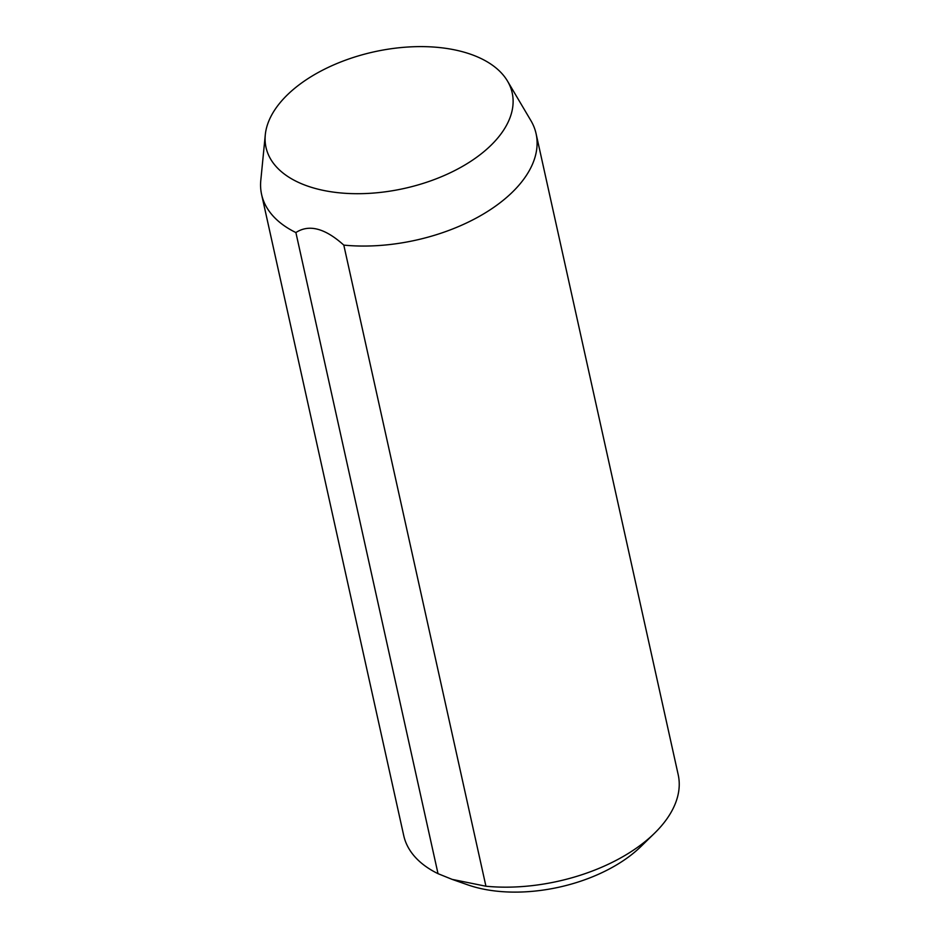 <?xml version="1.0" encoding="UTF-8"?>
<svg xmlns="http://www.w3.org/2000/svg" width="939" height="939" viewBox="0 0 939 939"><rect width="100%" height="100%" fill="white"/><g stroke="black" fill="none" stroke-linecap="round" stroke-linejoin="round"><path stroke-width="1.41" d="M654.483 833.28L640.914 846.52A118.936 65.988 167.5 0 1 639.764 847.624A118.936 65.988 167.5 0 1 467.868 884.89L452.152 879.385L485.933 886.228A140.568 77.996 -12.5 0 0 653.133 834.583A140.568 77.996 -12.5 0 0 654.483 833.28A140.568 77.996 -12.5 0 0 678.204 774.745L536.075 133.643A140.568 77.996 167.5 0 1 511.004 193.481A140.568 77.996 167.5 0 1 343.803 245.114L485.933 886.228M343.803 245.114C325 228.189 309.025 223.998 295.891 232.555A140.568 77.996 167.5 0 1 261.605 194.49L403.735 835.593A140.568 77.996 -12.5 0 0 438.02 873.669L452.152 879.385M489.7 146.531A126.072 69.956 167.5 0 1 347.641 193.446A126.072 69.956 167.5 0 1 265.291 134.793A126.072 69.956 167.5 0 1 288.508 93.771A126.072 69.956 167.5 0 1 409.017 46.95A126.072 69.956 167.5 0 1 507.506 81.094A126.072 69.956 167.5 0 1 489.7 146.531M261.605 194.49A140.568 77.996 167.5 0 1 260.796 180.394L265.291 134.793M507.506 81.094L530.84 120.521A140.568 77.996 167.5 0 1 536.075 133.643M295.891 232.555L438.02 873.669"/></g></svg>
